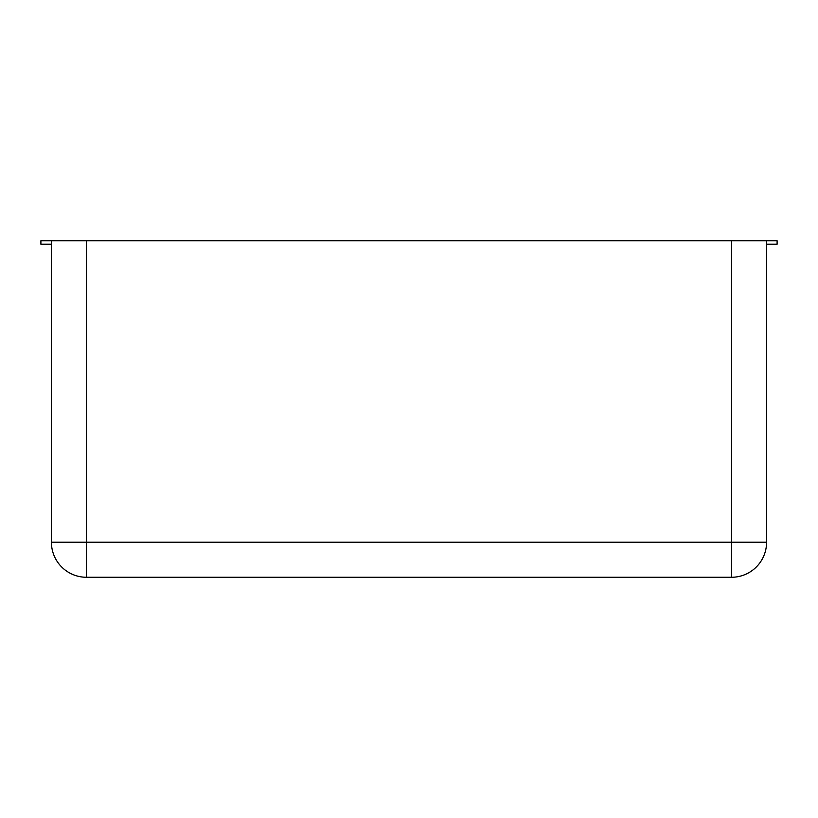 <?xml version="1.0" encoding="UTF-8"?>
<svg xmlns="http://www.w3.org/2000/svg" width="818" height="818" viewBox="0 0 818 818"><rect width="100%" height="100%" fill="white"/><g stroke="black" fill="none" stroke-linecap="round" stroke-linejoin="round"><path stroke-width="0.61" stroke-dasharray="4.09 3.07" d="M51.422 244.234L51.422 240.727L51.422 244.234L40.9 244.234L40.9 240.727L51.422 240.727L51.422 542.222L766.578 542.222L766.578 240.727L731.527 240.727L731.527 577.273A35.062 35.062 0 0 0 766.578 542.222A35.062 35.062 0 0 1 731.527 577.273L86.473 577.273A35.062 35.062 0 0 1 51.422 542.222A35.062 35.062 0 0 0 86.473 577.273L86.473 240.727L731.527 240.727M51.422 240.727L86.473 240.727M766.578 240.727L685.954 240.727L766.578 240.727L766.578 244.234L777.1 244.234L777.1 240.727L766.578 240.727L766.578 244.234"/><path stroke-width="1.23" d="M51.422 244.234L40.9 244.234L40.9 240.727L51.422 240.727L51.422 542.222A35.062 35.062 0 0 0 86.473 577.273A35.062 35.062 0 0 1 51.422 542.222L86.473 542.222L86.473 240.727L731.527 240.727L731.527 542.222L86.473 542.222L86.473 577.273L731.527 577.273A35.062 35.062 0 0 0 766.578 542.222L731.527 542.222L731.527 577.273A35.062 35.062 0 0 0 766.578 542.222L766.578 240.727L731.527 240.727M51.422 240.727L86.473 240.727M766.578 240.727L777.1 240.727L777.1 244.234L766.578 244.234"/></g></svg>
